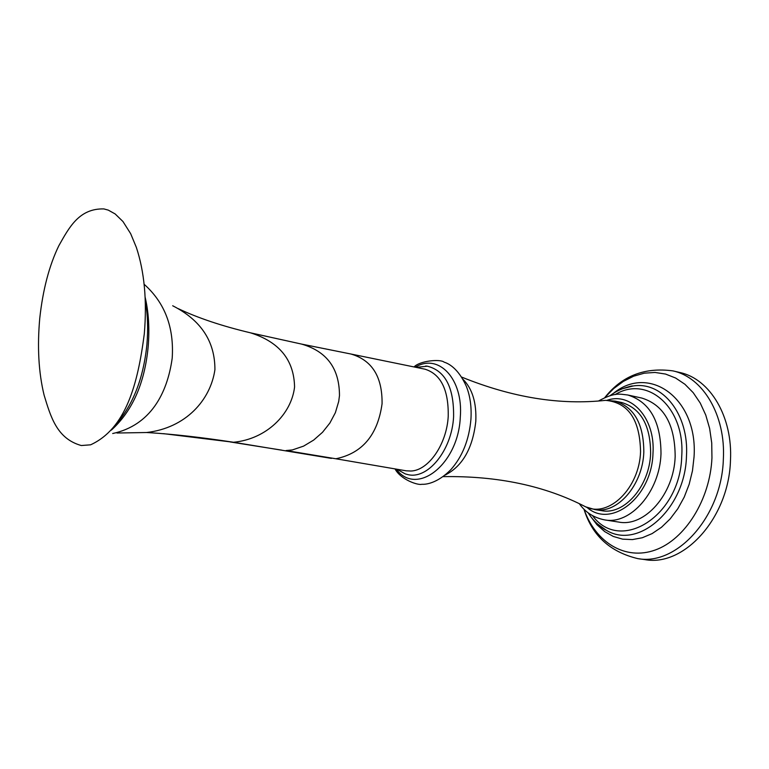 <?xml version="1.0" encoding="UTF-8"?>
<svg xmlns="http://www.w3.org/2000/svg" width="769" height="769" viewBox="0 0 769 769"><rect width="100%" height="100%" fill="white"/><g stroke="black" fill="none" stroke-linecap="round" stroke-linejoin="round"><path stroke-width="1.15" d="M448.221 416.394C448.702 389.979 440.973 374.253 425.036 369.197L350.972 354.028C372.052 360.2 382.414 376.781 382.068 403.754C377.723 434.975 362.324 453.306 335.851 458.766L406.119 470.801L410.915 471.032C428.525 470.513 446.722 444.338 448.221 416.394M615.133 401.12L621.89 402.562C640.971 408.502 650.545 425.497 650.622 453.537C649.545 486.344 624.149 515.288 601.704 510.674L594.879 509.587C617.305 514.211 642.711 485.152 643.816 452.23C643.759 424.094 634.194 407.061 615.133 401.12L605.53 400.351C560.207 405.34 512.269 397.602 461.736 377.118M618.737 522.074C644.672 527.303 674 494.198 675.163 456.565C674.99 424.459 663.887 404.965 641.884 398.082L627.831 395.006C649.815 401.899 660.869 421.508 660.994 453.835C659.783 491.737 630.417 525.112 604.53 519.873L618.737 522.074M672.885 370.879L679.921 372.532C710.075 378.877 732.905 416.875 730.463 460.593C728.945 517.393 684.333 566.984 644.999 559.621L637.837 558.63C677.153 565.994 721.793 516.201 723.35 459.199C725.83 415.327 703.02 377.214 672.885 370.879C644.518 367.073 621.813 375.983 604.78 397.611L613.662 388.595L623.361 381.395L633.646 376.195L644.297 373.176L655.015 372.446L665.55 374.061L675.615 378.021L684.919 384.269L693.205 392.671L700.232 403.033L705.769 415.077L709.643 428.506L711.729 442.925L711.95 457.94C710.085 499.648 685.073 539.425 655.226 550.018C625.36 560.841 595.542 542.52 583.969 509.136C592.053 535.445 610.009 551.94 637.837 558.63M81.303 445.53L90.598 444.818C125.924 428.612 137.766 384.404 144.303 333.852C147.09 300.66 144.437 271.822 136.324 247.33L130.663 233.68L122.973 221.539L115.158 213.945L108.275 210.12L103.873 208.918C79.236 208.303 69.229 227.22 58.79 245.811C49.226 265.574 42.881 289.73 39.757 318.26C37.172 346.925 38.613 372.523 44.083 395.055C50.658 416.644 56.8 438.705 81.303 445.53M172.679 305.754C200.949 320.125 215.032 341.446 214.916 369.697C210.562 399.967 185.925 428.006 146.533 432.524L148.965 432.649C174.14 434.264 202.334 437.474 233.536 442.262L163.576 433.668M178.216 308.629C197.902 317.982 221.972 326.046 250.434 332.814C279.33 341.878 294.037 359.959 294.565 387.038C291.441 414.039 266.641 439.099 233.536 442.262L331.391 458.391M250.434 332.814L301.496 344.07C326.796 351.298 339.456 368.476 339.475 395.622L338.706 401.466L335.371 412.684L329.872 423.046L322.538 432.274L313.685 440.07L303.592 446.126L292.335 449.942L286.039 450.547L335.851 458.766M425.68 366.034L427.42 366.207C445.27 370.754 453.998 387.605 453.595 416.75C451.932 450.538 427.353 480.356 407.214 474.435L405.532 473.964M415.289 367.207C438.551 352.721 463.544 378.992 460.285 417.327C458.314 464.611 416.356 496.832 396.295 469.157M414.03 366.957C419.73 360.796 440.243 358.815 444.078 362.122C447.846 363.304 457.901 367.572 466.341 386.317C470.147 395.92 471.676 406.839 470.945 419.076C469.177 439.724 462.448 456.613 450.778 469.724C436.946 483.643 425.42 484.557 421.902 484.268C418.173 485.537 400.889 479.769 395.026 468.946M463.044 379.319C472.358 388.749 476.617 402.764 475.8 421.364C472.743 448.317 462.534 466.216 445.174 475.059M594.879 509.587L585.651 506.838C608.683 518.085 639.462 488.132 640.558 451.701C639.895 419.566 628.215 402.447 605.53 400.351M587.026 507.425C611.163 528.985 651.872 497.12 652.987 453.374C655.438 418.259 631.349 391.709 607.02 400.303M592.563 515.701C620.17 553.613 680.421 516.239 681.738 456.123C685.169 407.407 647.229 374.753 615.171 394.584M622.592 388.72L632.983 386.009C662.455 380.982 689.178 414.337 686.467 456.296C685.141 509.165 638.126 550.277 606.087 530.12L597.369 523.843M613.393 393.372C649.392 363.689 698.165 398.727 694.042 456.959L692.475 470.763L689.168 484.278L684.237 497.062L677.835 508.713L670.174 518.883L661.513 527.255L652.122 533.599L642.307 537.742L632.368 539.598L622.592 539.146L613.268 536.435L604.665 531.581L596.994 524.766L590.467 516.191M144.082 284.232C164.826 302.688 174.207 327.334 172.198 358.191C167.306 393.709 150.34 425.401 112.687 433.524M145.091 297.045C148.648 311.993 149.667 328.632 148.148 346.954C144.649 383.366 132.374 411.098 111.342 430.131M145.235 300.266C147.696 313.819 148.254 328.632 146.898 344.685C143.399 378.848 132.72 405.83 114.869 425.651M230.142 441.935L281.819 450.144M301.496 344.07L350.972 354.028M427.42 366.207L415.942 367.342M396.967 469.273L405.176 473.848M585.651 506.838C545.183 485.835 497.678 475.771 443.155 476.636M579.345 503.724C585.305 512.269 593.697 517.652 604.53 519.873M598.522 400.985C614.921 392.094 619.353 394.103 627.831 395.006M588.093 512.75C592.918 520.286 598.916 526.073 606.087 530.12C605.27 530.168 602.281 528.005 597.119 523.612M609.942 395.718C617.151 390.441 624.832 387.201 632.983 386.009C632.243 385.673 628.667 386.615 622.275 388.845M116.984 433.014L146.533 432.524"/></g></svg>

